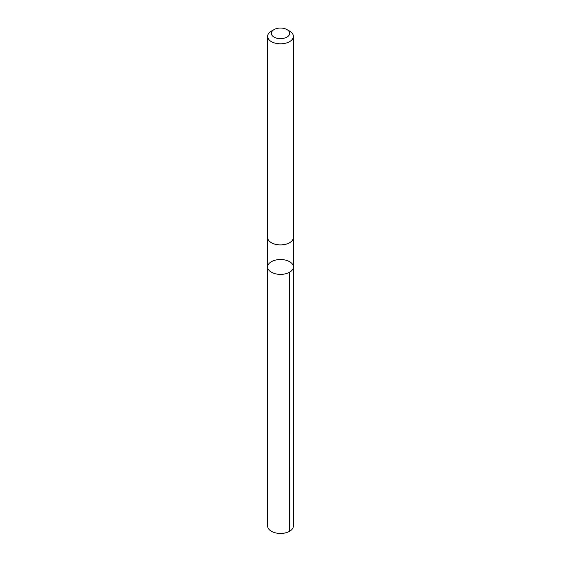<?xml version="1.0" encoding="UTF-8"?>
<svg xmlns="http://www.w3.org/2000/svg" width="561" height="561" viewBox="0 0 561 561"><rect width="100%" height="100%" fill="white"/><g stroke="black" fill="none" stroke-linecap="round" stroke-linejoin="round"><path stroke-width="0.84" d="M270.935 271.938A12.882 7.433 180 0 1 267.618 266.952A12.882 7.433 180 0 1 280.5 259.519A12.882 7.433 180 0 1 293.382 266.952A12.882 7.433 180 0 1 285.121 273.894A12.882 7.433 180 0 1 270.935 271.938A12.882 7.433 180 0 1 267.618 266.952L267.611 526.008A12.889 7.44 0 0 0 270.935 530.987A12.889 7.44 0 0 0 285.128 532.95A12.889 7.44 0 0 0 293.389 526.008L293.382 266.952A12.882 7.433 180 0 1 285.121 273.894A12.882 7.433 180 0 1 270.935 271.938M274.02 29.6L271.384 31.121A12.889 7.44 0 0 0 267.611 36.381L267.611 237.471A12.889 7.44 0 0 0 280.5 244.912A12.889 7.44 0 0 0 293.389 237.471L293.389 36.381A12.889 7.44 0 0 0 290.065 31.395A12.889 7.44 0 0 0 289.616 31.121L286.98 29.6A9.165 5.294 0 0 0 274.02 29.6A9.165 5.294 0 0 0 273.908 37.019A9.165 5.294 0 0 0 286.755 37.208A9.165 5.294 0 0 0 287.309 29.796A9.165 5.294 0 0 0 286.98 29.6M267.611 36.381A12.889 7.44 0 0 0 280.5 43.821A12.889 7.44 0 0 0 293.389 36.381M289.609 272.211L289.616 531.267M267.618 237.745L267.618 266.952M293.382 237.745L293.382 266.952"/></g></svg>

